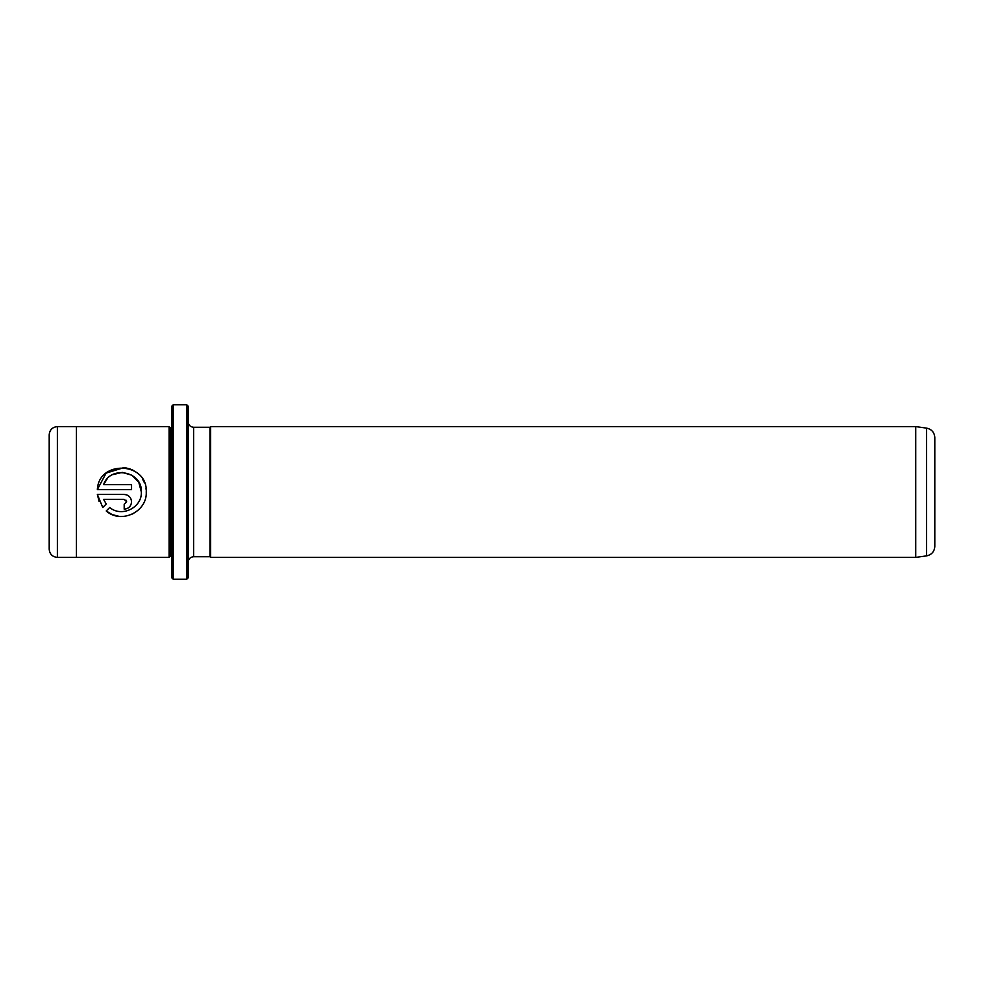 <?xml version="1.0" encoding="UTF-8"?>
<svg xmlns="http://www.w3.org/2000/svg" width="984" height="984" viewBox="0 0 984 984"><rect width="100%" height="100%" fill="white"/><g stroke="black" fill="none" stroke-linecap="round" stroke-linejoin="round"><path stroke-width="1.48" d="M926.596 428.126L915.723 426.601L915.723 557.399L926.596 555.874L926.596 428.126C931.663 429.245 934.406 432.394 934.8 437.572L934.8 499.355M186.812 404.805L188.165 406.171L188.165 577.829L186.812 579.195L186.812 404.805L173.184 404.805L173.184 579.195L186.812 579.195M173.184 579.195L171.819 577.829L171.819 406.171L173.184 404.805M112.065 514.521L106.223 510.979C120.983 524.275 147.305 511.914 146.247 492L146.247 492C147.821 461.84 98.72 459.577 97.355 489.552L131.548 489.552L131.548 484.645L103.566 484.645C110.159 465.002 142.569 471.151 141.352 492L141.352 492C142.139 507.695 121.635 517.695 109.716 507.498C121.622 517.695 142.151 507.683 141.352 492L138.793 482.32L131.881 475.211L122.287 472.394L112.557 474.682M138.006 510.339L132.52 514.017M119.199 516.379L112.422 514.669M97.355 489.552L106.137 473.095L123.996 467.597M125.239 467.744L130.232 469.011M132.127 469.798L134.058 470.807M136.038 472.099L136.899 472.738M142.348 478.728L144.476 482.849M146.001 488.482L146.149 489.724M126.641 501.803L124.193 504.263L124.193 509.159C128.683 508.703 131.13 506.256 131.548 501.803C131.13 497.363 128.67 494.903 124.193 494.448L97.355 494.448L102.754 507.51L106.247 504.029L103.566 499.355L124.193 499.355L126.641 501.803L125.927 500.069M125.632 494.595L127.022 495.013M128.289 495.702L129.421 496.637M130.995 499.011L131.401 500.376M49.2 492L49.2 434.78C49.68 429.823 52.41 427.093 57.38 426.613L57.38 557.387C52.41 556.907 49.68 554.177 49.2 549.22L49.2 492M169.1 557.399L170.453 556.034L170.453 427.966L169.1 426.601L169.1 557.399L76.444 557.399L76.444 426.601L57.38 426.613M57.38 557.387L76.444 557.387L76.444 426.613L169.1 426.601M210.65 426.601L210.65 557.399L209.973 556.723L209.973 427.277L210.65 426.601L915.723 426.601M109.716 507.498L106.223 510.979M934.8 484.645L934.8 546.428C934.406 551.606 931.663 554.755 926.596 555.874M99.101 501.409L97.355 494.448M131.548 501.803L131.401 503.242M128.301 507.904L127.01 508.593M125.645 509.011L124.193 509.159M103.566 499.355L106.247 504.029M107.121 478.937L103.566 484.645M209.973 427.277L193.627 427.277L193.627 556.723C190.306 557.042 188.498 558.851 188.165 562.172M170.453 427.966L171.819 427.966M193.627 556.723L209.973 556.723M915.723 557.399L210.65 557.399M193.627 427.277C190.306 426.958 188.498 425.149 188.165 421.828M170.453 556.034L171.819 556.034"/></g></svg>
